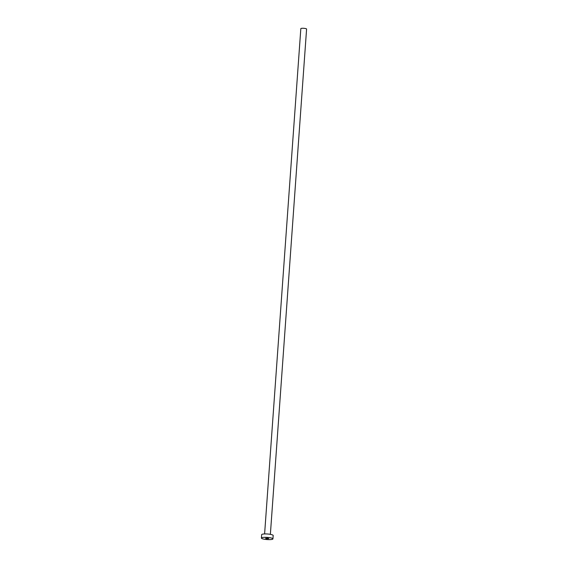 <?xml version="1.0" encoding="UTF-8"?>
<svg xmlns="http://www.w3.org/2000/svg" width="568" height="568" viewBox="0 0 568 568"><rect width="100%" height="100%" fill="white"/><g stroke="black" fill="none" stroke-linecap="round" stroke-linejoin="round"><path stroke-width="0.85" d="M266.626 538.727L268.792 538.599L267.727 538.23L265.561 538.365L266.626 538.727M264.603 533.941L300.827 28.634A2.89 0.54 4.1 0 1 304.689 28.4A2.89 0.54 4.1 0 1 306.592 29.046L270.368 534.353M261.408 538.066L261.656 534.673A5.779 1.086 4.1 0 1 269.388 534.197A5.779 1.086 4.1 0 1 273.187 535.496L272.938 538.89A5.779 1.086 4.1 0 1 265.206 539.366A5.779 1.086 4.1 0 1 261.408 538.066A5.779 1.086 4.1 0 1 269.147 537.598A5.779 1.086 4.1 0 1 272.938 538.89"/></g></svg>
